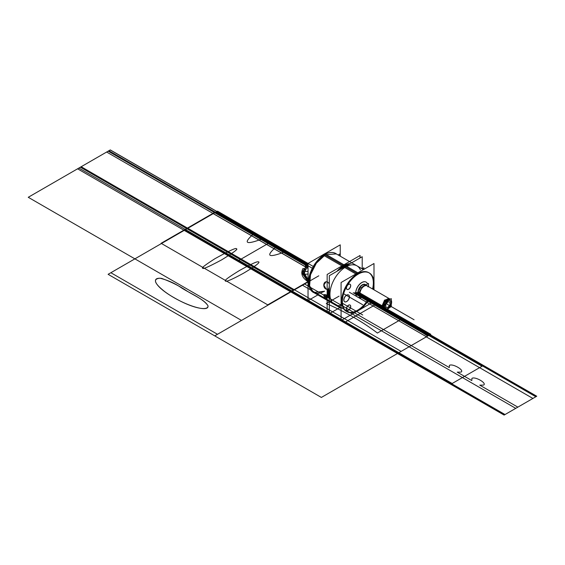 <?xml version="1.0" encoding="UTF-8"?>
<svg xmlns="http://www.w3.org/2000/svg" width="565" height="565" viewBox="0 0 565 565"><rect width="100%" height="100%" fill="white"/><g stroke="black" fill="none" stroke-linecap="round" stroke-linejoin="round"><path stroke-width="0.85" d="M317.862 294.93L308.038 300.601L308.038 263.431L340.236 244.843L340.236 256.185M323.533 255.232A22.452 12.96 -60 0 1 324.536 254.617A22.452 12.96 -60 0 1 336.676 254.13M314.302 292.875A22.452 12.96 -60 0 1 308.66 282.119A22.452 12.96 -60 0 1 324.536 254.617A22.452 12.96 -60 0 1 325.532 254.081M313.293 292.289A22.367 12.917 -60 0 1 309.86 274.364A22.367 12.917 -60 0 1 324.472 254.653A22.367 12.917 120 0 0 308.66 282.048M308.038 282.973A22.367 12.917 -60 0 1 308.038 280.311A22.367 12.917 -60 0 0 308.038 282.973M322.664 254.985A22.367 12.917 -60 0 1 324.804 253.734L344.94 265.359L324.804 253.734A22.367 12.917 -60 0 0 322.664 254.985M346.543 266.285L357.864 272.817L346.543 266.285M359.192 310.044A22.367 12.917 -60 0 1 347.016 311.76A22.367 12.917 -60 0 1 343.781 293.193A22.367 12.917 -60 0 1 359.192 273.587A22.367 12.917 -60 0 0 343.781 293.193A22.367 12.917 -60 0 0 347.016 311.76A22.367 12.917 -60 0 0 359.192 310.044M313.483 292.402L309.154 285.551L310.051 274.477L315.877 262.916L324.67 254.766L325.122 255.027L316.336 263.177L310.51 274.738L309.613 285.812L313.483 292.402M323.837 254.285L324.585 254.716M310.651 272.132C310.333 271.885 308.462 279.216 308.893 279.039L308.893 284.866M310.651 289.739L313.441 292.373M313.674 292.501L324.585 291.243M339.84 307.614L329.31 313.695L329.31 275.706L362.207 256.715L362.207 268.721M345.759 266.941A22.367 12.917 120 0 1 360.371 269.78A22.367 12.917 120 0 0 345.759 266.941A22.367 12.917 -60 0 1 360.371 269.78A22.367 12.917 120 0 0 345.759 266.941A22.367 12.917 120 0 0 330.115 291.505A22.367 12.917 120 0 0 341.083 305.354A22.367 12.917 -60 0 1 330.115 291.505A22.367 12.917 -60 0 1 345.759 266.941A22.367 12.917 120 0 0 330.115 291.505A22.367 12.917 120 0 0 341.083 305.354A22.367 12.917 120 0 1 330.115 291.505A22.367 12.917 120 0 1 345.759 266.941L356.903 273.375M325.673 288.863A3.814 2.804 -100.2 0 0 327.156 289.301M327.396 289.273A3.814 2.804 -100.2 0 0 329.31 287.437M329.31 284.35A3.814 2.804 -100.2 0 0 327.425 281.97M326.033 288.934L327.156 289.28L326.033 288.934L327.156 289.28L326.033 288.934L323.879 285.043L326.054 281.766L323.879 285.043L326.033 288.934L323.879 285.043L326.054 281.766L323.879 285.043L326.033 288.934M327.156 274.477L360.067 255.479L360.067 257.951L360.067 255.479L327.156 274.477L327.156 312.466L329.31 311.23L327.156 312.466L327.156 274.477M350.356 263.558A22.367 12.917 120 0 0 343.619 265.705A22.367 12.917 120 0 0 336.881 271.334A22.367 12.917 120 0 1 343.619 265.705A22.367 12.917 120 0 0 336.881 271.334A22.367 12.917 120 0 1 343.619 265.705A22.367 12.917 120 0 1 350.356 263.558A22.367 12.917 120 0 0 343.619 265.705A22.367 12.917 120 0 1 350.356 263.558A22.367 12.917 120 0 0 343.619 265.705M328.166 289.005A22.367 12.917 120 0 0 328.166 296.78A22.367 12.917 120 0 1 328.166 289.005A22.367 12.917 120 0 0 328.166 296.78A22.367 12.917 120 0 1 328.166 289.005M328.887 297.91A3.814 1.363 -134.3 0 0 325.673 294.859M324.035 294.697L327.156 299.238L326.033 294.761L327.156 295.629L326.033 294.761L327.156 295.629L326.033 294.761L324.112 294.605M325.913 295.156A3.814 1.363 -134.3 0 0 323.957 294.761A3.814 1.363 -134.3 0 0 324.458 296.978A3.814 1.363 -134.3 0 0 327.156 299.718M344.05 265.84A1.42 0.819 60 0 1 344.756 265.91A1.42 0.819 -120 0 0 344.05 265.84L338.011 270.684L345.074 265.289A1.42 0.869 63.2 0 1 345.858 265.416A22.918 13.228 -60 0 0 340.215 269.413M329.31 298.984A22.918 13.228 -60 0 1 329.31 288.298M344.756 265.91A22.918 13.235 120 0 0 339.855 269.618A22.918 13.235 -60 0 1 344.756 265.91A22.918 13.235 -60 0 1 349.657 263.961A22.918 13.235 120 0 0 344.756 265.91A22.918 13.235 120 0 0 339.855 269.618A22.918 13.235 -60 0 1 344.756 265.91A22.918 13.235 -60 0 0 339.855 269.618M329.31 287.889A22.918 13.235 120 0 0 329.31 299.203A22.918 13.235 -60 0 1 329.31 287.889A22.918 13.235 120 0 0 329.31 299.203A22.918 13.235 -60 0 1 329.31 287.889A22.918 13.235 -60 0 0 329.31 299.203M343.033 266.468A1.42 0.763 57 0 1 343.824 266.588A22.918 13.228 -60 0 1 349.467 264.074M343.654 266.496A22.918 13.228 -60 0 1 349.813 263.869M329.31 299.386A22.918 13.228 -60 0 1 329.31 287.514M339.537 269.802A22.918 13.228 -60 0 1 345.695 265.317M327.156 281.914A3.814 2.804 -100.2 0 0 325.941 281.78A3.814 2.804 -100.2 0 0 323.78 285.099A3.814 2.804 -100.2 0 0 325.913 289.082M322.82 254.879L355.879 273.969L322.82 254.879A22.367 12.917 -60 0 1 324.967 253.657A22.367 12.917 -60 0 0 322.82 254.879M357.207 274.731A22.367 12.917 -60 0 1 369.383 273.015A22.367 12.917 -60 0 1 373.232 289.379A22.367 12.917 -60 0 0 369.383 273.015A22.367 12.917 -60 0 0 357.207 274.731M368.535 300.248A22.367 12.917 -60 0 1 357.207 311.188A22.367 12.917 -60 0 0 368.535 300.248M324.67 254.766L336.309 253.918L324.67 254.766M324.508 254.638A22.367 12.917 -60 0 1 335.659 253.544L349.537 261.56M342.983 265.338L324.472 254.653A22.367 12.917 120 0 0 308.66 282.048A22.367 12.917 120 0 0 324.472 291.18A22.367 12.917 -60 0 1 308.66 282.048A22.367 12.917 -60 0 1 324.472 254.653L342.983 265.338M357.25 311.167L341.083 320.496L341.083 282.507L373.988 263.516L373.988 282.175M359.149 310.072L372.349 302.445M373.988 284.365L373.988 289.817M357.539 310.27A22.367 12.917 120 0 0 367.872 299.86A22.367 12.917 120 0 1 357.539 310.27A22.367 12.917 120 0 0 367.872 299.86A22.367 12.917 120 0 1 357.539 310.27A22.367 12.917 120 0 1 341.719 301.138A22.367 12.917 120 0 1 357.539 273.743A22.367 12.917 120 0 0 341.719 301.138A22.367 12.917 120 0 0 357.539 310.27A22.367 12.917 120 0 1 341.719 301.138A22.367 12.917 120 0 1 357.539 273.743A22.367 12.917 120 0 0 341.719 301.138A22.367 12.917 120 0 0 357.539 310.27M372.568 288.998A22.367 12.917 120 0 0 357.539 273.743A22.367 12.917 120 0 1 372.568 288.998A22.367 12.917 120 0 0 357.539 273.743A22.367 12.917 120 0 1 372.568 288.998M347.051 310.263A3.002 1.73 120 0 0 349.347 309.408A3.002 1.73 120 0 0 350.625 306.421A3.002 1.73 120 0 0 350.01 305.044A3.002 1.73 120 0 0 347.694 305.849A3.002 1.73 120 0 0 346.387 308.871A3.002 1.73 -60 0 1 348.506 305.192A3.002 1.73 -60 0 1 350.625 306.421A3.002 1.73 -60 0 1 348.506 310.093A3.002 1.73 -60 0 1 346.387 308.871A3.002 1.73 120 0 0 347.009 310.241M347.051 289.414A3.002 1.73 120 0 0 349.347 288.553A3.002 1.73 120 0 0 350.625 285.565A3.002 1.73 120 0 0 350.01 284.195A3.002 1.73 120 0 0 347.15 285.692A3.002 1.73 -60 0 1 349.41 284.054A3.002 1.73 -60 0 1 350.625 285.565A3.002 1.73 -60 0 1 348.506 289.245A3.002 1.73 -60 0 1 346.387 288.016A3.002 1.73 -60 0 1 346.875 286.165A3.002 1.73 120 0 0 346.387 288.016A3.002 1.73 120 0 0 347.009 289.393M348.527 294.944A3.913 2.26 120 0 0 345.512 295.996A3.913 2.26 120 0 0 343.803 299.93A3.913 2.26 -60 0 1 346.571 295.142A3.913 2.26 -60 0 1 349.339 296.738A3.913 2.26 -60 0 1 346.571 301.526A3.913 2.26 -60 0 1 343.803 299.93A3.913 2.26 120 0 0 344.615 301.724M357.511 297.042A8.616 4.972 120 0 0 359.856 297.338A8.616 4.972 -60 0 1 355.766 291.907A8.616 4.972 -60 0 1 361.777 282.521A8.616 4.972 -60 0 1 367.554 283.99A8.616 4.972 120 0 0 366.24 282.189M350.71 306.626A3.002 1.73 120 0 0 350.095 305.093A3.002 1.73 120 0 0 347.722 305.969A3.002 1.73 120 0 0 346.479 309.069M346.479 308.765A3.002 1.73 120 0 0 347.094 310.291A3.002 1.73 120 0 0 349.467 309.422A3.002 1.73 120 0 0 350.71 306.315M350.71 285.777A3.002 1.73 120 0 0 350.095 284.244A3.002 1.73 120 0 0 347.722 285.113A3.002 1.73 120 0 0 346.479 288.221M346.479 287.91A3.002 1.73 120 0 0 347.094 289.442A3.002 1.73 120 0 0 349.467 288.574A3.002 1.73 120 0 0 350.71 285.466M349.417 296.985A3.913 2.26 120 0 0 348.612 294.994A3.913 2.26 120 0 0 345.519 296.131A3.913 2.26 120 0 0 343.894 300.177M344.657 301.745A3.913 2.26 120 0 0 347.659 300.644A3.913 2.26 120 0 0 349.339 296.738A3.913 2.26 120 0 0 348.584 294.979M343.894 299.775A3.913 2.26 120 0 0 344.699 301.767A3.913 2.26 120 0 0 347.793 300.637A3.913 2.26 120 0 0 349.417 296.59M362.243 282.359A8.616 4.972 120 0 0 356.31 289.916A8.616 4.972 120 0 0 357.553 297.063A8.616 4.972 120 0 0 359.856 297.402M366.085 282.09A8.616 4.972 120 0 0 361.777 282.521A8.616 4.972 120 0 0 356.148 290.113A8.616 4.972 120 0 0 357.468 297.021M367.61 283.962A8.616 4.972 120 0 0 366.169 282.14A8.616 4.972 120 0 0 361.48 282.804M362.073 268.799L363.874 267.761L363.874 269.35M338.131 254.97L339.961 253.911L339.961 256.03M365.668 285.078A5.869 3.39 120 0 0 360.922 286.257A5.869 3.39 120 0 0 358.238 292.592A1.441 0.883 176.8 0 1 359.58 292.698M365.83 284.986A6.074 3.51 120 0 0 361.021 285.869A6.074 3.51 120 0 0 358.012 292.338A6.074 3.51 120 0 1 361.021 285.869A6.074 3.51 120 0 1 365.83 284.986A6.074 3.51 120 0 0 361.021 285.869A6.074 3.51 120 0 0 358.012 292.338A6.074 3.51 120 0 1 361.021 285.869A6.074 3.51 120 0 1 365.83 284.986A6.074 3.51 120 0 0 361.021 285.869A6.074 3.51 120 0 0 358.012 292.338A6.074 3.51 120 0 0 359.856 295.347A6.074 3.51 120 0 1 358.012 292.338A6.074 3.51 120 0 0 359.856 295.347A6.074 3.51 120 0 1 358.012 292.338A6.074 3.51 120 0 0 359.856 295.347M365.915 284.937A6.187 3.574 120 0 0 360.88 285.876A6.187 3.574 120 0 0 357.92 292.684M367.716 286.194A5.982 3.454 120 0 0 362.843 287.133A5.982 3.454 120 0 0 359.99 293.708M358.224 292.289A1.441 0.833 180 0 1 359.601 292.458A1.441 0.833 0 0 0 358.224 292.289A1.441 0.833 180 0 1 359.601 292.458A1.441 0.833 0 0 0 358.224 292.289A1.441 0.833 180 0 1 359.601 292.458M368.013 286.865A5.883 3.397 -60 0 0 363.359 286.716A5.883 3.397 -60 0 0 360.025 293.341A5.883 3.397 -60 0 1 363.359 286.716A5.883 3.397 -60 0 1 368.013 286.865A5.883 3.397 -60 0 0 363.359 286.716A5.883 3.397 -60 0 0 360.025 293.341A5.883 3.397 -60 0 1 363.359 286.716A5.883 3.397 -60 0 1 368.013 286.865A5.883 3.397 -60 0 0 363.359 286.716A5.883 3.397 -60 0 0 360.025 293.341L382.724 306.449L360.025 293.341A5.883 3.397 -60 0 1 363.359 286.716A5.883 3.397 -60 0 1 368.013 286.865A5.883 3.397 -60 0 0 363.359 286.716A5.883 3.397 -60 0 0 360.025 293.341L382.724 306.449M359.856 295.163A5.869 3.39 120 0 1 358.238 291.992A1.441 0.777 -177 0 1 359.63 292.204M357.92 292.048A6.187 3.574 120 0 0 359.856 295.453M359.99 293.094A5.982 3.454 120 0 0 361.833 296.378M384.405 309.401A5.883 3.397 120 0 1 383.303 306.47L359.573 292.776A5.883 3.397 120 0 0 359.856 294.676M385.86 309.733A5.883 3.397 120 0 0 387.534 309.133M391.291 304.33A5.445 3.143 120 0 0 391.609 302.063A5.883 3.397 120 0 0 391.602 301.682L391.573 301.661M360.788 295.77L383.508 308.893L381.982 306.025L383.268 306.767L381.982 306.025L384.553 300.107L389.391 298.708L366.664 285.586M389.935 299.026A5.883 3.397 120 0 0 385.408 300.601A5.883 3.397 120 0 0 382.837 306.52A5.883 3.397 120 0 0 384.059 309.21M391.291 301.872L391.609 302.063A5.883 3.397 120 0 0 391.291 300.305M390.274 299.224A5.883 3.397 120 0 0 384.638 302.48M384.405 302.875A5.883 3.397 120 0 0 383.303 307.078L382.851 306.816M382.731 306.746L360.032 293.638M359.99 293.616L359.573 293.376A5.883 3.397 120 0 1 359.856 291.152M365.23 285.332A5.883 3.397 120 0 0 362.221 287.069M391.15 303.002A4.598 2.655 120 0 0 391.157 302.762A4.598 2.655 120 0 0 387.802 300.947A4.598 2.655 120 0 0 384.659 306.746M390.302 299.203A5.961 3.439 120 0 0 385.471 300.368A5.961 3.439 120 0 0 382.731 306.816M387.873 308.412A4.682 2.705 120 0 0 391.157 302.692A4.682 2.705 120 0 0 387.844 300.785A4.682 2.705 120 0 0 384.539 306.52A4.682 2.705 -60 0 1 387.844 300.785A4.682 2.705 -60 0 1 391.157 302.692A4.682 2.705 -60 0 1 387.844 308.426A4.682 2.705 -60 0 1 384.539 306.52A4.682 2.705 120 0 0 387.844 308.426M384.405 306.52L383.303 306.52M382.837 306.52A5.883 3.397 -60 0 1 385.62 300.382A5.883 3.397 -60 0 1 390.245 299.238A5.883 3.397 120 0 0 385.62 300.382A5.883 3.397 120 0 0 382.837 306.52A5.883 3.397 120 0 0 384.405 309.366A5.883 3.397 -60 0 1 382.837 306.52A5.883 3.397 120 0 0 384.405 309.366A5.883 3.397 -60 0 1 382.837 306.52A5.883 3.397 -60 0 1 385.62 300.382A5.883 3.397 -60 0 1 390.245 299.238A5.883 3.397 120 0 0 385.62 300.382A5.883 3.397 120 0 0 382.837 306.52M384.405 302.607L384.405 310.573L391.291 306.604L391.291 298.638L384.405 302.607M385.81 307.254L387.844 307.431L385.81 307.254L387.844 307.431L385.81 307.254L387.844 307.431L389.97 304.796L389.97 302.007L389.97 304.796L387.844 307.431L389.97 304.796L389.97 302.007M389.97 301.964L387.964 301.788M387.83 301.802L385.775 304.351M385.726 304.542L385.726 307.247M384.659 306.279A4.598 2.655 120 0 0 387.901 308.391A4.598 2.655 120 0 0 391.157 302.762A4.598 2.655 120 0 0 391.15 302.529M382.731 306.209A5.961 3.439 120 0 0 384.405 309.436M390.055 304.938L390.055 301.922M387.865 307.572L390.125 304.761M385.74 307.289L388.007 307.494M385.81 304.373L385.81 307.388M388.007 301.738L385.74 304.556M390.125 302.021L387.865 301.823M368.507 286.653L368.507 283.439L359.856 288.433L359.856 298.44L362.631 296.837M391.291 300.721A5.445 3.143 120 0 1 391.609 302.621L391.291 302.43M389.638 299.591A5.445 3.143 120 0 0 385.895 301.752M384.405 304.323A5.445 3.143 120 0 0 383.918 307.056M389.836 299.478A5.445 3.143 120 0 0 384.772 302.395A5.445 3.143 120 0 1 389.836 299.478A5.445 3.143 120 0 0 384.772 302.395A5.445 3.143 120 0 1 389.836 299.478M384.405 308.893A5.445 3.143 120 0 1 383.451 306.52A5.445 3.143 120 0 0 384.405 308.893A5.445 3.143 120 0 1 383.451 306.52A5.445 3.143 120 0 1 384.405 303.038A5.445 3.143 120 0 0 383.451 306.52A5.445 3.143 120 0 1 384.405 303.038A5.445 3.143 120 0 0 383.451 306.52A5.445 3.143 120 0 0 384.101 308.61M383.918 306.498A5.445 3.143 120 0 0 384.405 308.674M386.22 309.528A5.445 3.143 120 0 0 389.306 307.741M346.387 308.871A3.002 1.73 -60 0 1 348.506 305.192A3.002 1.73 -60 0 1 350.625 306.421A3.002 1.73 -60 0 1 348.506 310.093A3.002 1.73 -60 0 1 346.387 308.871A3.002 1.73 -60 0 1 348.506 305.192A3.002 1.73 -60 0 1 350.625 306.421A3.002 1.73 -60 0 1 348.506 310.093A3.002 1.73 -60 0 1 346.387 308.871A3.002 1.73 120 0 0 348.506 310.093A3.002 1.73 120 0 0 350.625 306.421A3.002 1.73 120 0 0 348.506 305.192A3.002 1.73 120 0 0 346.387 308.871M347.15 285.692A3.002 1.73 -60 0 1 349.41 284.054A3.002 1.73 -60 0 1 350.625 285.565A3.002 1.73 120 0 0 349.41 284.054A3.002 1.73 120 0 0 347.15 285.692A3.002 1.73 -60 0 1 349.41 284.054A3.002 1.73 -60 0 1 350.625 285.565A3.002 1.73 -60 0 1 348.506 289.245A3.002 1.73 -60 0 1 346.387 288.016A3.002 1.73 -60 0 1 346.875 286.165A3.002 1.73 120 0 0 346.387 288.016A3.002 1.73 -60 0 1 346.875 286.165M343.803 299.93A3.913 2.26 -60 0 1 346.571 295.142A3.913 2.26 -60 0 1 349.339 296.738A3.913 2.26 -60 0 1 346.571 301.526A3.913 2.26 -60 0 1 343.803 299.93A3.913 2.26 -60 0 1 346.571 295.142A3.913 2.26 -60 0 1 349.339 296.738A3.913 2.26 -60 0 1 346.571 301.526A3.913 2.26 -60 0 1 343.803 299.93A3.913 2.26 120 0 0 346.571 301.526A3.913 2.26 120 0 0 349.339 296.738A3.913 2.26 120 0 0 346.571 295.142A3.913 2.26 120 0 0 343.803 299.93M359.856 297.338A8.616 4.972 -60 0 1 355.766 291.907A8.616 4.972 -60 0 1 361.777 282.521A8.616 4.972 120 0 0 355.766 291.907A8.616 4.972 120 0 0 359.856 297.338A8.616 4.972 -60 0 1 355.766 291.907A8.616 4.972 -60 0 1 361.777 282.521A8.616 4.972 -60 0 1 367.554 283.99A8.616 4.972 120 0 0 361.777 282.521A8.616 4.972 -60 0 1 367.554 283.99M308.038 264.815L285.297 251.686C268.107 258.205 265.155 256.503 276.454 246.58L262.781 238.691C245.591 245.21 242.646 243.508 253.939 233.585L216.303 211.854L184.762 230.061L291.399 291.625L308.66 281.653L290.848 291.943L397.478 353.506L409.109 346.79L397.478 353.506L504.114 415.07L515.739 408.354L409.109 346.79L302.473 285.226L290.848 291.943L184.211 230.379L216.847 211.536L110.217 149.972L77.582 168.815L184.211 230.379L216.847 211.536L308.038 264.18L302.247 272.704L308.003 281.264M308.66 263.784L312.629 266.08L308.66 263.784M308.038 268.396L213.203 213.641L187.863 228.274L401.129 351.402L426.469 336.768L349.368 292.253M318.787 275.812L309.338 281.264L318.787 275.812M324.472 291.18A22.367 12.917 -60 0 1 308.66 282.048A22.367 12.917 -60 0 1 324.472 254.653M326.033 294.761L327.156 299.238L326.033 294.761M308.038 263.431L217.504 211.155L308.038 263.431L217.504 211.155L110.867 272.726L217.504 334.289L308.66 281.66L290.848 291.943L504.114 415.07L536.75 396.227L430.113 334.664L411.221 345.575L449.309 367.568L449.401 365.378C452.509 363.203 464.804 370.301 461.04 372.095L457.247 372.151L471.824 380.563L471.916 378.373C475.024 376.198 487.32 383.296 483.555 385.09L479.763 385.146L517.851 407.139L536.75 396.227L357.073 292.493L430.113 334.664L397.478 353.506L430.113 334.664L357.073 292.493L430.113 334.664L397.478 353.506L504.114 415.07L536.75 396.227L430.113 334.664L397.478 353.506L430.113 334.664L411.221 345.575L304.584 284.011L308.66 281.66L291.42 291.611L398.05 353.174L427.691 336.069L401.793 318.971L377.406 333.046C362.702 321.859 345.66 312.021 326.28 303.532L339.085 296.138L326.28 303.532C345.66 312.021 362.702 321.859 377.406 333.046L401.793 318.971L427.691 336.069L398.05 353.174L291.42 291.611L308.66 281.66L214.742 335.878L308.66 281.66L214.742 335.878L321.372 397.442L428.009 335.878L353.224 292.705L428.009 335.878L321.372 397.442L214.742 335.878L308.66 281.66L291.399 291.625L398.028 353.189L429.57 334.981L356.169 292.599M308.038 263.756L301.767 272.704L307.996 281.667L301.767 272.704L308.038 263.756L305.312 265.748L307.381 266.327L308.038 265.783L304.048 272.726L308.038 279.661L304.302 274.555L305.093 269.032L303.024 268.453C300.347 273.502 302.113 277.973 308.321 281.857M532.901 398.445L426.271 336.881L397.993 353.21L504.63 414.774L532.901 398.445L426.271 336.881L397.993 353.21L504.63 414.774L532.901 398.445M342.454 303.278L362.723 314.98M181.146 287.642C190.108 293.489 203.125 298.553 207.977 305.714C209.53 313.335 182.905 305.135 164.768 291.639C154.238 283.369 152.642 278.884 159.987 278.192C167.911 280.219 174.966 283.369 181.146 287.642M358.083 292.317L430.77 334.289L397.908 353.259L291.279 291.695L308.66 281.66L290.968 291.872L397.605 353.436L429.993 334.734L356.875 292.522M308.038 266.616L214.742 212.751L108.106 274.315L214.742 335.878L108.106 274.315L214.742 212.751L308.038 266.616M236.368 248.854C238.522 248.826 233.62 252.491 221.657 259.858C209.078 266.602 202.814 269.392 202.863 268.213C200.914 268.276 204.933 265.112 214.919 258.721C229.369 250.683 236.516 247.392 236.368 248.854M257.76 261.835C260.204 261.546 260.387 263.262 243.6 273.178C227.335 282.105 224.884 281.914 225.364 280.537C225.195 279.731 229.99 276.334 239.758 270.345C250.316 264.54 256.319 261.701 257.76 261.835M343.619 293.715L362.723 304.747M308.038 268.304L213.28 213.591L187.778 228.316L294.414 289.88L308.66 281.66L291.279 291.695L184.642 230.132L217.504 211.155L110.867 272.726L217.504 334.289L308.66 281.66L291.766 291.413L398.403 352.977L429.195 335.193L355.773 292.804M186.704 290.855C194.078 295.58 204.961 300.015 208.04 305.94C208.09 311.421 191.987 308.08 174.493 297.91C155.234 287.175 149.859 276.786 161.738 278.432C170.983 281.773 179.31 285.911 186.704 290.855M308.2 273.947C304.048 274.71 302.635 273.891 303.956 271.497L308.038 271.412M350.625 285.565A3.002 1.73 -60 0 1 348.506 289.245A3.002 1.73 -60 0 1 346.387 288.016A3.002 1.73 120 0 0 348.506 289.245A3.002 1.73 120 0 0 350.625 285.565M308.038 265.72L215.519 212.306L185.546 229.609L215.519 212.306L108.883 150.742L78.916 168.045L292.183 291.173L308.66 281.66L294.443 289.866L81.176 166.739L110.288 149.93L216.918 211.494L187.806 228.302L216.918 211.494L308.038 264.102L216.904 211.501L187.008 228.761L216.904 211.501L110.274 149.937L80.378 167.198L293.645 290.325L308.66 281.66L290.848 291.943L397.478 353.506L430.113 334.664L536.75 396.227L504.114 415.07L290.848 291.943L308.66 281.66L291.448 291.589L398.085 353.16L429.513 335.01L356.07 292.613M536.623 396.298L429.993 334.734L397.605 353.436L504.234 415L536.623 396.298M213.28 213.591L106.651 152.027L81.148 166.753L187.778 228.316L213.28 213.591M535.832 396.757L429.195 335.193L398.403 352.977L505.032 414.541L535.832 396.757M384.539 306.52A4.682 2.705 120 0 0 387.844 308.426A4.682 2.705 120 0 0 391.157 302.692A4.682 2.705 120 0 0 387.844 300.785A4.682 2.705 120 0 0 384.539 306.52A4.682 2.705 -60 0 1 387.844 300.785A4.682 2.705 -60 0 1 391.157 302.692A4.682 2.705 120 0 0 387.844 300.785A4.682 2.705 120 0 0 384.539 306.52A4.682 2.705 120 0 0 387.844 308.426A4.682 2.705 120 0 0 391.157 302.692A4.682 2.705 -60 0 1 387.844 308.426A4.682 2.705 -60 0 1 384.539 306.52M308.038 266.567L214.418 212.511L161.103 243.296L267.732 304.86L307.996 281.61L267.732 304.86L161.103 243.296L214.418 212.511L308.038 266.567L214.785 212.722L134.887 258.855L241.516 320.426L308.66 281.66L291.448 291.589L184.819 230.026L216.247 211.882L308.038 264.879M108.155 151.159L28.25 197.291L134.887 258.855L214.785 212.722L108.155 151.159M482.058 366.24L375.421 304.676L345.54 321.93L452.17 383.494L482.058 366.24M387.844 307.431L389.97 304.796L387.844 307.431M311.661 267.859L268.792 243.112L238.903 260.366L345.54 321.93L375.421 304.676L354.686 292.698M386.382 303.758L414.067 319.741L386.382 303.758M308.66 281.73L308.66 282.542M324.197 254.815L324.903 254.405M312.629 291.907L341.083 308.335L312.629 291.907M329.31 285.756L328.145 293.97L329.31 299.789L328.138 293.906L329.31 285.756M334.996 253.162L363.457 269.59L334.996 253.162"/></g></svg>
